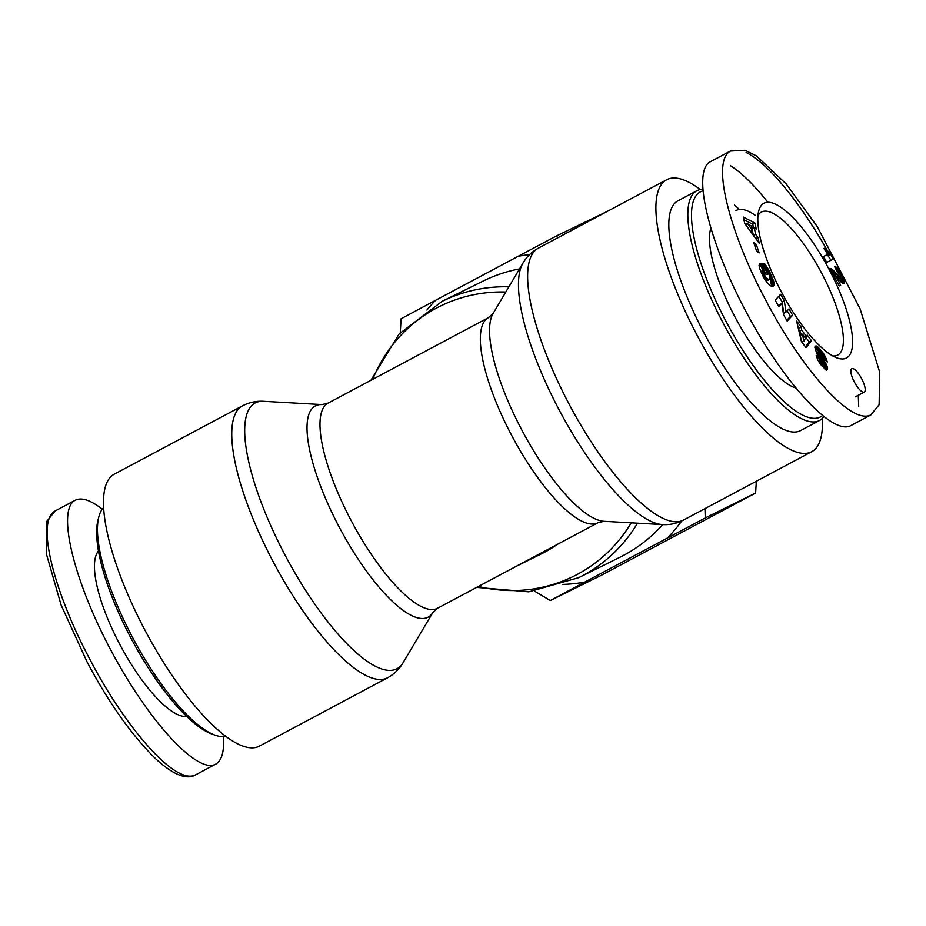 <?xml version="1.0" encoding="UTF-8"?>
<svg xmlns="http://www.w3.org/2000/svg" width="926" height="926" viewBox="0 0 926 926"><rect width="100%" height="100%" fill="white"/><g stroke="black" fill="none" stroke-linecap="round" stroke-linejoin="round"><path stroke-width="1.39" d="M782.794 294.607A80.909 24.331 61.9 0 0 782.273 293.611A80.909 24.331 61.9 0 0 781.046 291.331M702.626 189.24A130.207 39.147 61.9 0 0 696.965 190.698A130.207 39.147 61.9 0 0 723.102 322.966A130.207 39.147 61.9 0 0 819.464 420.508A130.207 39.147 61.9 0 0 823.723 416.746M822.381 415.67A127.545 38.348 -118.1 0 1 726.053 321.415A127.545 38.348 -118.1 0 1 702.765 190.918M734.468 205.005A127.545 38.348 -118.1 0 1 739.318 209.461M696.965 190.698L677.959 200.826A130.207 39.147 61.9 0 0 704.096 333.094A130.207 39.147 61.9 0 0 800.446 430.636L819.464 420.508M710.751 228.525A94.336 28.37 61.9 0 0 735.012 316.981A94.336 28.37 61.9 0 0 795.538 387.901M780.398 290.081A81.002 24.354 -118.1 0 1 782.296 293.6A81.002 24.354 -118.1 0 1 783.454 295.834M781.532 292.257A87.692 26.368 61.9 0 0 836.977 357.911A87.692 26.368 61.9 0 0 828.446 268.158A87.692 26.368 61.9 0 0 758.695 211.047A87.692 26.368 61.9 0 0 781.532 292.257M778.824 306.541L775.166 300.163L780.641 294.318L784.299 300.695L785.989 312.085L788.987 308.879L792.633 315.234L787.169 321.09L783.546 314.771L781.857 303.3L778.824 306.541M769.795 271.955L773.904 282.129L774.032 284.895L773.06 286.331L770.316 285.821L766.601 282.106L759.76 268.772L759.042 265.461L759.563 263.667L763.186 270.427L765.154 276.434L767.851 279.201L770.062 279.05L769.981 276.55L767.897 272.047L765.513 269.582L767.7 274.258L765.906 274.212L760.836 263.401L764.517 263.505L769.795 271.955L768.291 272.753M758 237.426L759.227 243.283L744.643 223.328L743.335 217.078L754.991 223.085L756.253 229.081L754.273 227.865L755.639 234.382L758 237.426L755.801 238.595M801.418 341.532L796.626 321.09L801.048 326.936L801.684 330.096L806.488 336.439L807.206 335.062L811.523 340.756L806.025 347.62L801.418 341.532M820.54 352.528L819.221 351.486A2.072 0.625 61.9 0 0 819.035 351.498A2.072 0.625 61.9 0 0 818.92 351.672A2.419 0.729 61.9 0 0 818.885 352.054A2.28 0.683 61.9 0 0 819.14 353.014L826.883 365.747L827.52 369.497L826.571 370.157L825.216 369.428L817.82 360.029L816.223 355.364L820.123 359.531L822.184 363.686L823.746 364.346L816.535 353.003L814.915 346.949L816.385 346.023L819.29 348.35L823.7 353.825L826.085 358.408A9.781 2.94 -118.1 0 1 827.242 362.031L823.538 358.235L820.54 352.528M836.155 276.457L840.646 285.231L839.188 285.96L829.87 268.355L832.902 269.929L840.634 277.684L840.009 274.814L837.555 272.499L834.592 266.549L836.433 267.232L842.695 277.094L844.014 283.333L841.468 282.418L836.155 276.457M824.024 248.457L825.135 247.913L830.703 254.303L833.273 259.153L826.71 262.394L823.561 256.456L827.856 254.326A13.311 4.005 -118.1 0 1 824.024 248.457M756.264 244.348L759.135 252.925L756.623 251.247L753.752 242.67L756.264 244.348L754.609 245.24M861.608 378.595A13.288 3.993 -118.1 0 1 864.271 392.092A13.288 3.993 -118.1 0 1 854.501 382.253A13.288 3.993 -118.1 0 1 851.77 368.641A13.288 3.993 -118.1 0 1 861.608 378.595M767.839 202.204C753.857 184.725 741.402 172.56 730.464 165.708M730.498 150.996L710.369 161.726C691.687 171.021 708.506 241.489 746.217 312.016C783.651 382.693 832.694 435.961 850.797 425.624L870.926 414.906M858.703 406.734L858.286 395.286M757.966 215.723A81.037 24.365 -118.1 0 1 761.461 212.031A81.037 24.365 -118.1 0 1 821.096 272.082A81.037 24.365 -118.1 0 1 837.706 355.063A81.037 24.365 -118.1 0 1 832.682 355.92M778.396 305.8L781.857 303.3M786.741 320.35L790.399 316.426L787.181 310.812M792.633 315.234L790.399 316.426M785.989 312.085L783.743 313.277L782.065 301.888L778.835 296.251M784.299 300.695L782.065 301.888M770.351 273.066L768.869 273.853M769.251 270.913L767.712 271.735M768.719 269.929L767.11 270.786M768.186 269.015L766.52 269.894M765.57 269.582L762.283 264.697L761.427 264.674M767.77 268.32L765.536 269.512M767.226 267.452L764.992 268.644M766.624 266.526L764.39 267.718M765.976 265.554L763.73 266.746M765.27 264.547L763.036 265.739M764.517 263.505L762.283 264.697M765.513 269.582L764.089 270.334M769.795 279.293L767.179 280.613L765.293 280.208M769.413 279.421L767.179 280.613M768.939 279.467L766.705 280.659M768.881 279.467L766.647 280.659M768.36 279.386L766.126 280.578M767.851 279.201L765.617 280.393M767.353 278.923L765.2 280.069M766.855 278.518L764.899 279.571M766.358 278.031L764.563 278.992M765.756 277.302L764.1 278.182M765.154 276.434L763.603 277.256M764.587 275.45L763.082 276.249M764.031 274.362L762.538 275.149M763.753 273.726L762.248 274.536M763.348 272.684L761.774 273.529M763.093 271.816L761.403 272.719M763.047 271.549L761.299 272.476M763.036 270.89L761.056 271.943M763.186 270.427L760.952 271.619M773.615 285.879L772.55 286.458M773.823 285.544L772.099 286.458M771.705 286.4L770.177 278.795M773.974 285.127L771.74 286.319M774.032 284.895L771.798 286.088M774.101 284.317L771.867 285.509M774.101 283.669L771.867 284.861M774.043 282.939L771.798 284.132M773.904 282.129L771.659 283.321M773.685 281.238L771.451 282.43M773.604 280.925L771.37 282.117M773.337 280.069L771.103 281.261M773.025 279.143L770.779 280.335M772.643 278.136L770.397 279.328M772.191 277.059L770.282 278.078M771.694 275.913L770.038 276.793M771.138 274.686L769.61 275.497M770.918 274.223L769.413 275.034M747.398 223.617L752.549 230.331L751.692 226.257L747.398 223.617L745.569 224.59M752.549 230.331L750.546 231.396M755.639 234.382L753.544 235.505M753.336 235.216L752.329 230.447M754.273 227.865L752.259 228.942M753.59 228.236L752.757 224.277L743.879 219.694M754.991 223.085L752.757 224.277M802.483 334.205L803.861 341.104L805.481 338.175L802.483 334.205L800.249 335.397L801.488 341.625M803.861 341.104L801.893 342.157M805.4 346.799L809.289 341.949L805.504 336.96M811.523 340.756L809.289 341.949M806.488 336.439L804.833 337.319M801.893 334.517L799.439 331.288L798.038 327.098M801.684 330.096L799.439 331.288M801.048 326.936L798.814 328.128M826.085 358.408L824.522 359.242M825.645 357.39L823.712 358.42M825.17 356.36L823.33 357.332M824.696 355.468L822.994 356.371M824.233 354.658L822.612 355.515M823.7 353.825L822.138 354.658M823.11 352.968L821.559 353.79M822.462 352.1L820.887 352.933M821.767 351.197L820.089 352.088M818.873 351.591L814.88 347.609M820.992 350.26L818.758 351.452M820.181 349.322L817.947 350.514M820.008 349.125L817.774 350.317M819.29 348.35L817.056 349.542M818.642 347.69L816.408 348.882M818.052 347.134L815.806 348.326M817.508 346.694L815.274 347.887M817.021 346.347L814.88 347.493M816.906 346.278L814.892 347.354M816.385 346.023L814.961 346.787M815.945 345.907L815.135 346.336M823.492 364.856L821.709 365.805M823.11 364.659L821.478 365.527M822.45 363.999L820.911 364.821M822.184 363.686L820.668 364.497M821.524 362.807L820.008 363.617M820.992 361.916L819.417 362.76M820.806 361.545L819.186 362.402M820.413 360.573L818.63 361.522M820.123 359.531L818.121 360.596M827.52 369.497L826.409 370.099M827.589 368.953L825.876 369.868M825.321 369.497L823.631 364.717M827.555 368.247L825.309 369.439M827.439 367.599L825.205 368.791M827.207 366.696L824.973 367.888M826.883 365.747L824.649 366.939M826.467 364.74L824.233 365.932M825.957 363.686L823.723 364.879M825.633 363.073L823.665 364.126M825.159 362.24L823.318 363.224M824.615 361.348L822.763 362.332M824.001 360.399L822.114 361.406M823.33 359.392L821.385 360.434M822.577 358.339L820.621 359.381M821.212 356.452L819.278 357.482M820.459 355.364L818.538 356.394M819.892 354.508L817.982 355.526M819.51 353.836L817.577 354.866M819.14 353.014L817.114 354.091M818.885 352.054L816.663 353.246M818.92 351.672L816.686 352.864M835.796 276.075L834.361 276.839M844.234 282.824L843.03 283.472M844.28 282.036L842.301 283.09M842 282.87L840.252 277.893M844.199 281.435L841.965 282.627M843.933 280.289L841.699 281.481M843.505 279.004L841.271 280.184M843.239 278.332L841.005 279.525M842.695 277.094L840.449 278.286M842 275.682L840.658 276.399M841.167 274.061L839.94 274.709M840.739 273.263L839.465 273.946M839.917 271.793L838.262 272.672M839.153 270.542L837.127 271.631M838.481 269.524L836.583 270.542M838.018 268.91L836.236 269.86M837.197 267.938L835.68 268.748M836.433 267.232L835.24 267.869L836.433 267.232M835.819 266.838L834.963 267.301M840.634 277.684L838.285 278.888M840.391 277.696L838.25 278.842M839.662 277.233L837.752 278.251M839.569 277.152L837.683 278.159M838.968 276.55L837.139 277.522M838.123 275.635L836.305 276.608M835.414 276.284L832.057 272.499M836.178 273.378L833.932 274.571M835.206 272.29L832.972 273.483M834.349 271.364L832.115 272.557M833.574 270.577L831.594 271.631M832.902 269.929L831.178 270.843M832.335 269.443L830.853 270.23M831.675 268.98L830.518 269.593M830.992 268.598L830.205 269.015M825.135 247.913L824.047 248.492M827.856 254.326L823.596 256.514M830.992 260.275L827.3 254.627M830.703 254.303L828.457 255.495M830.599 254.245L828.365 255.426M829.87 253.724L827.636 254.916M829.106 253.041L827.52 253.886M828.307 252.196L826.837 252.983M827.705 251.513L826.328 252.242M826.93 250.495L825.622 251.189M826.073 249.302L824.869 249.939M755.28 215.341A94.336 28.37 61.9 0 0 736.205 210.434A94.336 28.37 61.9 0 0 735.938 210.584M225.701 736.39A130.207 39.147 -118.1 0 1 215.017 735.14A130.207 39.147 -118.1 0 1 132.684 637.655A130.207 39.147 -118.1 0 1 98.781 517.055A130.207 39.147 -118.1 0 1 103.7 507.494M98.781 517.055L97.948 520.354A127.545 38.348 61.9 0 0 131.156 638.5A127.545 38.348 61.9 0 0 211.822 733.994L215.017 735.14M223.374 736.656C224.381 751.53 221.8 760.697 215.642 764.17C197.539 774.506 148.496 721.227 111.062 650.55C73.351 580.023 56.544 509.555 75.203 500.272C81.5 497.088 90.528 500.052 102.277 509.15M186.682 716.435A94.336 28.37 -118.1 0 1 119.986 644.797A94.336 28.37 -118.1 0 1 98.515 551.005M597.86 522.808A116.259 34.956 61.9 0 1 512.333 436.655A116.259 34.956 61.9 0 1 488.5 317.618L328.14 403.088A116.259 34.956 -118.1 0 0 351.973 522.125A116.259 34.956 -118.1 0 0 437.512 608.278L597.86 522.808L603.949 521.303A119.743 36.01 -118.1 0 1 521.963 430.277A119.743 36.01 -118.1 0 1 493.141 313.405L522.982 263.053A150.637 45.293 61.9 0 0 559.246 410.079A150.637 45.293 61.9 0 0 662.379 524.591C669.637 525.065 676.651 523.572 683.434 520.099A154.121 46.346 -118.1 0 1 569.386 404.65A154.121 46.346 -118.1 0 1 538.446 248.087L666.708 179.725A154.121 46.346 61.9 0 0 697.648 336.288A154.121 46.346 61.9 0 0 811.697 451.738A154.121 46.346 61.9 0 0 822.3 418.402M556.908 544.627A116.259 110.865 63.7 0 1 542.127 553.516L516.129 566.376M662.669 524.614A154.121 146.979 63.7 0 1 619.818 557.336L578.727 577.662A154.121 146.979 -116.3 0 0 637.528 523.19M508.895 286.817A154.121 146.979 -116.3 0 0 442.084 301.355L483.175 281.029A154.121 146.979 63.7 0 1 519.532 268.887M700.299 189.506A154.121 46.346 61.9 0 0 666.708 179.725M259.292 746.171A154.121 46.346 -118.1 0 1 145.903 631.96A154.121 46.346 -118.1 0 1 114.303 474.158L242.566 405.796A154.121 46.346 61.9 0 0 274.165 563.598A154.121 46.346 61.9 0 0 387.554 677.809L259.292 746.171M562.58 584.445A166.83 159.098 -116.3 0 0 584.757 582.118L550.322 600.534L600.673 575.636L755.616 493.049L756.334 481.242M606.958 211.579L556.063 236.153L558.077 237.623M704.964 508.629L705.265 517.947L667.426 538.052A166.83 159.098 -116.3 0 0 681.744 520.956M550.322 600.534L534.58 591.17M529.522 254.662A166.83 159.098 -116.3 0 0 518.224 256.259L556.063 236.153M400.264 332.689L401.108 318.741L435.556 300.313A166.83 159.098 -116.3 0 0 426.886 310.071M667.426 538.052L584.757 582.118M435.556 300.313L518.224 256.259M705.265 517.947L755.616 493.049M765.779 300.221C798.675 363.837 850.149 426.041 870.891 414.86L879.133 404.743L879.7 372.183L860.104 308.809L817.183 226.5L786.255 184.008L756.415 155.892L745.025 150.255L730.51 151.042C709.918 161.853 731.957 237.75 765.779 300.221M828.238 252.127C802.46 206.243 769.437 163.867 746.101 152.477M825.112 356.255L823.295 357.228M821.767 357.216L819.823 358.258M837.035 274.374L834.801 275.566M90.366 660.215C56.579 597.791 34.505 521.951 55.097 511.048L46.786 521.35L46.3 553.644L61.104 605.037L87.102 661.997C108.655 702.626 131.399 734.793 155.36 758.498C175.697 777.308 188.476 779.333 195.513 774.842C174.84 786.093 123.285 723.889 90.366 660.215M328.14 403.088L322.051 404.593A119.743 36.01 61.9 0 0 339.981 528.514A119.743 36.01 61.9 0 0 432.87 612.491L403.018 662.831A150.637 45.293 -118.1 0 1 286.169 557.197A150.637 45.293 -118.1 0 1 263.621 401.305C256.375 400.831 249.36 402.324 242.566 405.796M631.231 522.843A150.637 143.657 63.7 0 1 478.441 586.459M372.692 379.347A150.637 143.657 63.7 0 1 505.804 292.037M819.035 351.498L816.801 352.69M864.271 392.092L855.323 396.86M215.642 764.17L195.513 774.9M75.214 500.26L55.085 510.99M488.5 317.618L493.141 313.405M437.512 608.278L432.87 612.491M322.051 404.593L263.621 401.305M442.084 301.355L399.152 333.916L370.921 380.285M476.67 587.397L528.781 591.841L578.727 577.662M522.982 263.053C526.628 256.78 531.79 251.791 538.446 248.087M603.949 521.303L662.379 524.591M683.434 520.099L811.697 451.738M403.018 662.831C399.372 669.116 394.221 674.105 387.554 677.809"/></g></svg>
